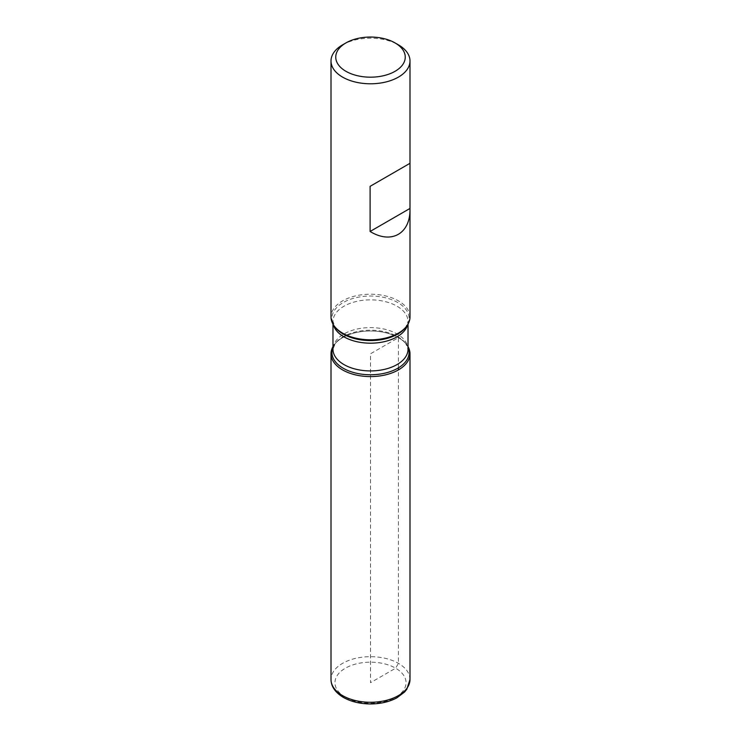<?xml version="1.0" encoding="UTF-8"?>
<svg xmlns="http://www.w3.org/2000/svg" width="741" height="741" viewBox="0 0 741 741"><rect width="100%" height="100%" fill="white"/><g stroke="black" fill="none" stroke-linecap="round" stroke-linejoin="round"><path stroke-width="0.56" stroke-dasharray="3.71 2.78" d="M409.995 317A39.495 22.804 0 0 0 370.5 294.205A39.495 22.804 0 0 0 331.005 317M342.574 44.858A39.495 22.804 180 0 1 398.426 44.858M398.426 337.664A39.495 22.804 180 0 1 406.55 344.482A39.495 22.804 180 0 1 408.022 346.668A39.495 22.804 0 0 0 370.5 330.986A39.495 22.804 0 0 0 332.978 346.668A39.495 22.804 180 0 1 334.45 344.482A39.495 22.804 180 0 1 398.426 337.664M398.426 367.86L398.426 337.664L370.5 353.79L370.5 682.702L395.638 668.197L398.426 663.352L398.426 369.907M408.022 324.123L408.022 321.529L405.716 327.392A38.578 22.276 0 0 0 370.5 296.03A38.578 22.276 0 0 0 335.284 327.392L332.978 321.529A37.522 21.665 180 0 1 370.5 299.864A37.522 21.665 180 0 1 408.022 321.529A37.522 21.665 180 0 1 407.569 324.873M332.978 347.307A38.578 22.276 180 0 1 335.284 343.398A38.578 22.276 180 0 1 397.778 336.738A38.578 22.276 180 0 1 405.716 343.398A38.578 22.276 180 0 1 408.022 347.307M406.55 344.482L405.716 343.398L408.022 349.261A37.522 21.665 0 0 0 370.5 327.605A37.522 21.665 0 0 0 332.978 349.261L335.284 343.398L334.45 344.482M333.431 324.873A37.522 21.665 180 0 1 332.978 321.529L332.978 324.123M345.362 697.216A35.54 20.526 180 0 1 361.302 662.88A35.54 20.526 180 0 1 404.836 688.019A35.54 20.526 180 0 1 345.362 697.216M409.995 679.478A39.495 22.804 0 0 0 370.5 656.674A39.495 22.804 0 0 0 331.005 679.478"/><path stroke-width="1.11" d="M398.426 44.858L395.073 42.932A34.753 20.063 0 0 0 395.073 42.922A34.753 20.063 0 0 0 345.927 42.932A34.753 20.063 0 0 0 345.927 71.303A34.753 20.063 0 0 0 395.073 71.303A34.753 20.063 0 0 0 395.073 42.932L398.426 44.858A39.495 22.804 180 0 1 409.995 60.984A39.495 22.804 180 0 1 385.616 82.047A39.495 22.804 180 0 1 342.574 77.11A39.495 22.804 180 0 1 331.005 60.984L331.005 317A39.495 22.804 0 0 0 334.45 326.309A39.495 22.804 0 0 0 342.574 333.126A39.495 22.804 0 0 0 406.55 326.309A39.495 22.804 0 0 0 409.995 317L409.995 163.298L370.102 186.334L370.102 231.479C391.359 244.511 410.449 233.711 409.995 208.906M331.005 60.984A39.495 22.804 180 0 1 342.574 44.858L345.927 42.932M408.022 346.668A39.495 22.804 180 0 1 370.5 376.585A39.495 22.804 180 0 1 332.978 346.668A39.495 22.804 0 0 0 331.005 353.79A39.495 22.804 0 0 0 342.574 369.907A39.495 22.804 0 0 0 385.616 374.853A39.495 22.804 0 0 0 409.995 353.79A39.495 22.804 0 0 0 408.022 346.668M409.995 60.984L409.995 163.298L370.102 186.334M409.995 208.443L370.102 231.479M398.426 369.907L398.426 367.86M334.45 326.309L335.284 327.392A38.578 22.276 0 0 0 343.222 334.052A38.578 22.276 0 0 0 405.716 327.392L406.55 326.309M408.022 347.307A38.578 22.276 180 0 1 389.34 371.926A38.578 22.276 180 0 1 343.222 368.24A38.578 22.276 180 0 1 332.978 347.307M332.978 324.123L332.978 349.261A37.522 21.665 0 0 0 343.972 364.581A37.522 21.665 0 0 0 384.857 369.277A37.522 21.665 0 0 0 408.022 349.261L408.022 324.123M407.569 324.873A37.522 21.665 180 0 1 382.134 342.12A37.522 21.665 180 0 1 343.972 336.84A37.522 21.665 180 0 1 333.431 324.873M409.995 679.478L406.828 689.232L404.558 692.038L396.843 697.846C389.358 701.82 380.652 703.857 370.713 703.95C360.228 703.913 351.114 701.736 343.389 697.411C335.256 692.511 331.125 686.537 331.005 679.478A39.495 22.804 0 0 0 342.574 695.604A39.495 22.804 0 0 0 385.616 700.541A39.495 22.804 0 0 0 409.995 679.478L409.995 353.79M331.005 679.478L331.005 353.79"/></g></svg>
